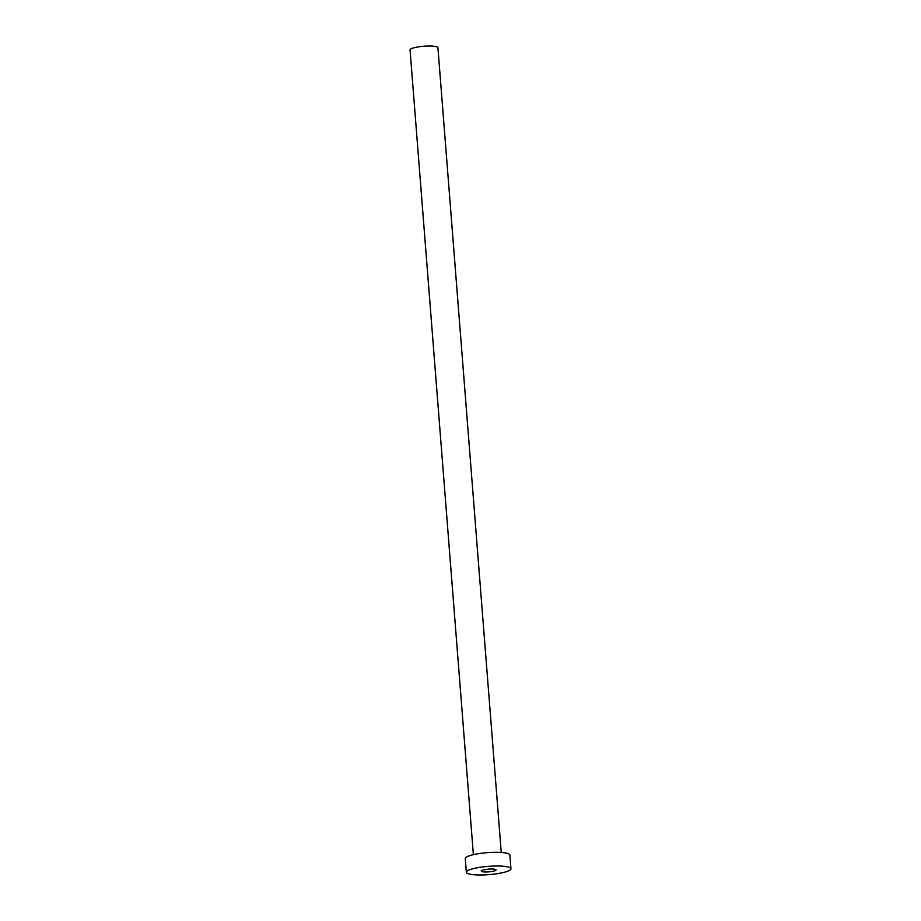 <?xml version="1.0" encoding="UTF-8"?>
<svg xmlns="http://www.w3.org/2000/svg" width="921" height="921" viewBox="0 0 921 921"><rect width="100%" height="100%" fill="white"/><g stroke="black" fill="none" stroke-linecap="round" stroke-linejoin="round"><path stroke-width="1.38" d="M485.056 869.562A7.414 1.37 175.5 0 0 481.269 871.082A7.414 1.37 175.5 0 0 492.251 871.427A7.414 1.37 175.5 0 0 496.039 869.919A7.414 1.37 175.5 0 0 485.056 869.562M473.382 854.665L410.052 49.93A13.976 2.59 -4.5 0 1 417.201 47.075A13.976 2.59 -4.5 0 1 437.924 47.742L501.254 852.478M466.348 872.256L465.278 858.556A22.369 4.156 -4.5 0 1 476.721 853.986A22.369 4.156 -4.5 0 1 509.877 855.045L510.948 868.745A22.369 4.156 -4.5 0 1 499.516 873.304A22.369 4.156 -4.5 0 1 466.348 872.256A22.369 4.156 -4.5 0 1 477.792 867.686A22.369 4.156 -4.5 0 1 510.948 868.745"/></g></svg>
